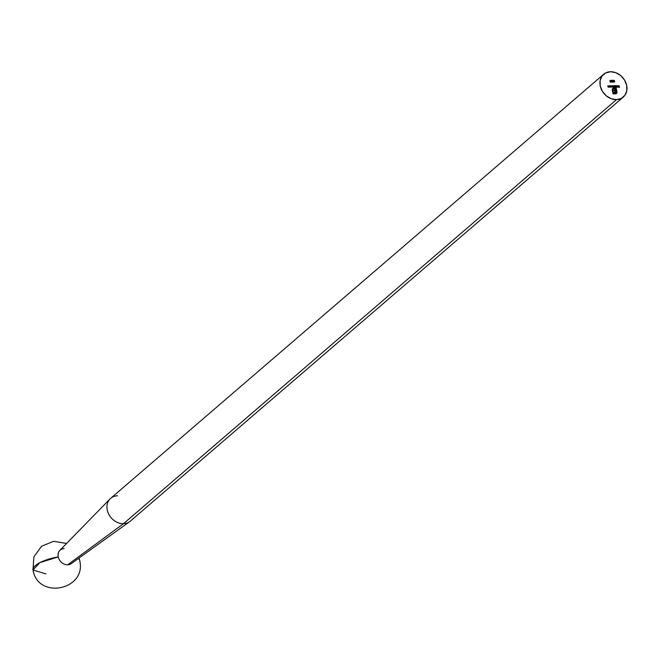 <?xml version="1.0" encoding="UTF-8"?>
<svg xmlns="http://www.w3.org/2000/svg" width="660" height="660" viewBox="0 0 660 660"><rect width="100%" height="100%" fill="white"/><g stroke="black" fill="none" stroke-linecap="round" stroke-linejoin="round"><path stroke-width="0.99" d="M603.644 74.283A15.048 12.317 -130.7 0 1 610.442 71.742L605.616 72.955L601.986 76.106L600.105 80.71L600.254 86.081L602.415 91.385L606.251 95.824L611.193 98.719L616.473 99.635L123.511 523.677L616.473 99.635A15.048 12.317 -130.7 0 1 601.689 90.09A15.048 12.317 -130.7 0 1 603.644 74.283L110.682 498.325A15.048 12.317 49.3 0 0 108.718 514.132A15.048 12.317 49.3 0 0 123.511 523.677L67.683 564.812A8.778 7.186 -130.7 0 1 58.22 556.908A23.826 7.557 167.8 0 0 33 570.001L39.905 562.642L58.22 556.908A8.778 7.186 49.3 0 0 67.683 564.812L123.511 523.677A15.048 12.317 -130.7 0 1 108.966 514.602A15.048 12.317 -130.7 0 1 110.038 498.927A15.048 12.317 -130.7 0 1 117.48 495.792M79.068 558.022L79.571 559.936A23.826 7.557 167.8 0 0 78.581 558.376L79.571 559.936C87.508 589.693 37.999 600.319 33 570.001L33.858 556.924L41.514 546.274L53.641 541.291L66.561 543.477M110.038 498.927L59.829 550.374A8.778 7.186 49.3 0 0 58.22 556.908C57.61 551.95 59.59 549.161 64.168 548.542M616.473 99.635L621.299 98.422L624.929 95.271L626.81 90.668L626.662 85.297L624.509 79.992L620.664 75.553L615.731 72.65L610.442 71.742A15.048 12.317 -130.7 0 1 625.235 81.287A15.048 12.317 -130.7 0 1 623.271 97.094A15.048 12.317 -130.7 0 1 616.473 99.635M611.506 81.675L612.439 81.593L611.597 82.079L611.894 80.512L611.044 80.347L612.232 80.314L611.506 81.675L612.232 80.314L611.044 80.347L611.894 80.512L611.358 81.691L612.001 82.228L612.439 81.593L611.861 82.129L612.175 81.691L611.861 82.129L611.506 81.675M613.379 82.186L612.629 80.363L613.519 80.479L613.8 81.749L613.379 82.186L613.684 80.8L612.975 80.248L612.785 81.724L613.379 82.186L613.792 81.7M614.122 85.668L614.567 87.013L612.703 86.881L612.373 85.718L613.09 86.914L613.404 85.693L613.965 86.889L614.122 85.668L613.965 86.889L613.404 85.693L613.09 86.914L612.529 85.718L612.529 86.452L613.099 87.079L614.567 87.013L614.122 85.668M615.029 86.732L614.633 85.651L615.821 85.8L616.135 86.559L615.533 87.004L615.029 86.732L615.607 87.004L616.126 86.295L614.633 85.651L615.029 86.732M618.956 85.528L619.517 87.368L618.659 87.392L619.319 87.178L618.503 86.633L619.154 86.427L618.956 85.528L619.154 86.427L618.503 86.633L619.319 87.178L618.659 87.392L619.517 87.368L618.956 85.528M618.024 86.196L616.885 85.94L618.082 85.957L617.537 86.93L616.877 86.229L618.024 86.196L616.877 86.229L617.694 86.947L618.181 86.221L617.389 85.544L616.885 85.94L618.024 86.196M616.291 85.602L616.861 87.491L616.291 85.602M611.111 86.864L610.714 85.767L611.903 85.915L612.216 86.674L611.531 87.112L611.111 86.864L611.688 87.12L612.208 86.41L610.714 85.767L611.111 86.864M610.203 85.784L610.648 87.128L609.452 86.74L609.238 85.816L610.005 87.004L610.203 85.784L610.005 87.004L609.394 85.808L609.386 86.501L610.648 87.128L610.203 85.784M608.718 85.825L609.172 87.169L607.976 86.79L607.761 85.858L608.528 87.046L608.718 85.825L608.528 87.046L607.918 85.849L607.909 86.543L609.172 87.169L608.718 85.825M614.74 81.906L614.221 80.256L614.74 81.906M610.145 80.8L610.979 80.776L610.343 82.277L609.898 80.38L610.31 82.277L610.979 80.776L610.294 82.219L610.979 80.776L610.145 80.8M616.943 92.862L616.019 93.778L613.115 93.926L612.505 88.671L613.602 88.028L614.237 88.465L612.694 89.455L613.453 93.456L615.731 93.357L616.605 92.128L615.83 88.415L615.236 88.44L615.895 91.707L615.499 92.614L613.907 92.895L613.775 92.301L614.988 92.161L615.244 91.261L615.12 90.709L613.445 90.758L613.313 90.172L614.996 90.123L614.526 87.994L616.168 87.945L616.943 92.862L616.168 87.945L614.526 87.994L614.996 90.123L613.313 90.172L613.445 90.758L615.12 90.709L615.244 91.261L614.914 92.202L613.775 92.301L613.907 92.895L615.26 92.755L615.887 91.888L615.236 88.44L615.83 88.415L616.374 92.912L613.453 93.456L612.711 90.049L612.909 88.951L614.237 88.465L614.138 88.011L612.81 88.349L612.274 90.057L613.115 93.926L615.549 93.852L616.943 92.862L616.423 93.572M67.683 564.812A8.778 7.186 49.3 0 0 71.247 563.648L129.616 521.681A15.048 12.317 -130.7 0 1 123.511 523.677A15.048 12.317 49.3 0 0 130.309 521.144L623.271 97.094M45.919 573.886L33 570.001M618.643 87.293L619.319 87.178L618.643 87.293M618.478 86.534L619.154 86.427L618.478 86.534M617.339 85.808L616.927 86.105L617.339 85.808M617.389 85.544L618.181 86.221L617.578 87.037M616.96 85.742L618.073 86.32L617.95 86.881M617.694 86.947L618.131 86.674M616.902 86.32L617.909 86.287L616.902 86.32M617.281 85.643L618.073 86.32M617.199 86.773L617.777 86.79M616.96 86.485L617.859 86.724M617.966 86.617L617.075 86.394L617.644 86.782M615.31 85.61L616.126 86.295L615.499 87.095M615.607 87.004L616.126 86.295M614.922 86.831L615.07 87.541L614.922 86.831M615.739 87.037L615.912 86.113L614.963 85.734M615.788 86.773L614.905 86.617L615.07 85.899M615.565 86.84L614.831 86.41L615.565 86.84L615.862 86.386L615.458 86.93L614.831 86.41L615.334 85.775L615.97 86.295L615.169 86.699L615.334 85.775L614.938 86.32M615.227 85.866L614.831 86.41L615.227 85.866M615.97 86.295L615.334 85.775M613.866 87.145L613.503 86.74L612.991 87.169M612.389 85.808L612.983 87.004L613.247 86.311L612.777 86.947L612.389 85.808M613.363 86.221L613.09 86.914M613.264 85.784L613.858 86.98L614.13 86.328L613.693 86.938L613.264 85.784M614.245 86.237L613.965 86.889M611.391 85.726L612.208 86.41L611.572 87.211M611.688 87.12L612.208 86.41M611.82 87.153L611.993 86.229L610.896 85.981M611.416 85.891L612.051 86.41L611.086 86.047L611.539 87.046L610.937 86.633L611.143 86.014M612.051 86.41L611.539 87.046M611.02 86.435L611.647 86.955M610.013 87.169L610.442 86.889M609.254 85.899L609.889 87.095L610.253 86.732L609.568 86.955L609.254 85.899M608.536 87.211L608.957 86.93M607.778 85.948L608.413 87.145L608.776 86.773L608.19 87.087L607.778 85.948M614.245 80.347L614.625 81.997L614.27 80.347M612.975 80.248L613.684 80.8L613.338 81.403L613.684 80.8M613.453 81.312L613.272 82.277M613.544 81.197L613.313 80.479L612.521 80.462M612.546 80.932L612.901 80.528L612.546 80.932L612.76 80.52L613.058 81.312L612.546 80.932L613.008 80.438L613.528 80.792L613.173 81.213L612.769 80.512M613.355 82.071L612.967 81.535M612.835 81.815L613.214 81.403L613.239 82.087M612.942 81.724L613.214 81.403L613.346 81.997M613.643 81.733L613.214 81.403M612.661 80.842L613.173 81.213M613.528 80.792L613.008 80.438M612.282 81.601L611.968 82.038M612.109 82.269L612.439 81.593L611.894 82.319M612.001 82.228L612.439 81.593M611.861 82.129L611.399 81.601L612.117 80.404L611.061 80.438L612.232 80.314L611.399 81.766L612.117 81.997M609.922 80.471L610.871 80.875L609.922 80.471M610.079 81.089L610.253 81.889L610.079 81.089L610.714 80.982L610.36 81.799L610.079 81.089M610.36 81.799L610.714 80.982L610.187 80.99L610.36 81.799M612.793 88.366L612.307 89.075M613.115 88.209L614.138 88.011L614.105 88.473L613.115 88.209M612.793 89.042L612.604 90.139L612.793 89.042L613.833 88.481M612.604 90.139L613.338 93.547L616.267 93.01L613.338 93.547L612.604 90.139M616.374 92.912L615.45 93.398M615.491 92.623L615.236 88.44L615.887 91.888L615.145 92.846M615.26 92.755L615.689 92.425M615.046 92.095L613.792 92.392L614.881 92.26M613.338 90.263L614.996 90.123L613.338 90.263M614.551 88.085L616.168 87.945L617.051 92.367L616.316 93.662L616.943 92.326L616.06 88.044L614.551 88.085M616.184 93.109L615.343 93.489"/></g></svg>
